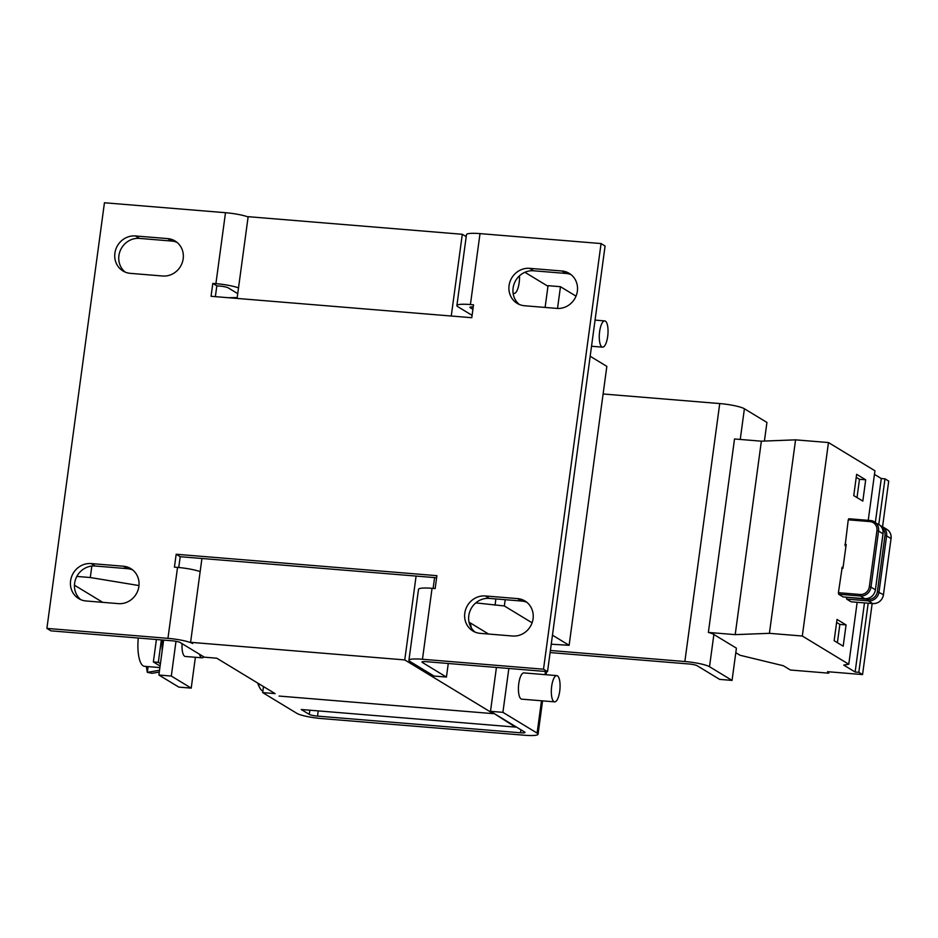 <?xml version="1.0" encoding="UTF-8"?>
<svg xmlns="http://www.w3.org/2000/svg" width="938" height="938" viewBox="0 0 938 938"><rect width="100%" height="100%" fill="white"/><g stroke="black" fill="none" stroke-linecap="round" stroke-linejoin="round"><path stroke-width="1.41" d="M258.22 683.38A26.334 8.536 94.7 0 0 259.99 688.187A26.334 8.536 94.7 0 0 262.23 690.731A26.334 8.536 94.7 0 0 262.886 691.025M557.407 675.817A13.167 4.268 -85.3 0 1 559.857 690.075A13.167 4.268 -85.3 0 1 554.616 701.859A13.167 4.268 -85.3 0 1 553.983 701.647A13.167 4.268 -85.3 0 1 551.544 687.378A13.167 4.268 -85.3 0 1 556.773 675.606A13.167 4.268 -85.3 0 1 557.407 675.817M554.616 701.859L521.716 699.15A13.167 4.268 -85.3 0 1 521.082 698.951A13.167 4.268 -85.3 0 1 518.644 684.681A13.167 4.268 -85.3 0 1 523.873 672.909L556.773 675.606M606.464 322.344A13.167 4.268 -85.3 0 1 607.566 337.281A13.167 4.268 -85.3 0 1 602.583 347.154A13.167 4.268 -85.3 0 1 600.848 345.723A13.167 4.268 -85.3 0 1 599.745 330.786A13.167 4.268 -85.3 0 1 604.74 320.913A13.167 4.268 -85.3 0 1 606.464 322.344M519.488 275.807A13.167 4.268 -85.3 0 1 514.059 293.418A13.167 4.268 -85.3 0 1 513.391 293.184A13.167 4.268 -85.3 0 1 513.063 292.949M469.035 622.175A13.167 4.268 -85.3 0 1 471.286 627.815M163.611 640.103L158.885 675.02L178.806 687.108L191.211 688.129L195.385 657.28M199.513 654.255A13.167 4.268 94.7 0 0 202.069 657.831L185.314 656.459A13.167 4.268 -85.3 0 1 182.089 643.667M175.992 641.322L171.302 676.04L191.211 688.129M550.114 652.567L688.879 663.975A6.578 0.997 7.7 0 1 697.098 665.699L719.634 679.382L732.05 680.402L736.412 648.158L713.877 634.475A19.745 2.99 -172.3 0 0 708.366 632.435L734.524 438.972L761.363 441.177L735.204 634.639L708.366 632.435M550.395 650.48L684.857 661.525A19.745 2.99 7.7 0 1 709.515 666.719L732.05 680.402M248.101 216.959A19.745 2.99 -172.3 0 0 225.495 212.703L104.446 202.76L46.9 628.401L167.949 638.344A19.745 2.99 7.7 0 1 192.607 643.538L190.59 642.319L404.759 659.918L493.282 713.654L279.114 696.066L493.282 713.654L493.365 713.056L515.408 727.091L301.25 709.503L309.294 714.381A6.578 0.997 -172.3 0 0 317.513 716.116L318.216 710.898M263.496 686.581L262.675 692.596L296.877 713.361A19.745 2.99 -172.3 0 0 321.535 718.555L524.53 735.24A19.745 2.99 -172.3 0 0 538.06 734.22A19.745 2.99 -172.3 0 0 537.111 733.106L502.909 712.341L490.504 711.321L524.705 732.086A6.578 0.997 -172.3 0 1 525.022 732.449A6.578 0.997 -172.3 0 1 520.508 732.789L317.513 716.116M603.099 393.983L719.739 403.563A19.745 2.99 -172.3 0 1 744.397 408.757L766.932 422.44L764.411 441.059M158.885 675.02L171.302 676.04M262.675 692.596L275.092 693.616L216.748 658.195L204.332 657.175L180.19 642.518A6.578 0.997 7.7 0 0 171.971 640.795L50.922 630.84L46.9 628.401M490.504 711.321L496.425 667.446M502.909 712.341L508.842 668.466M545.107 307.43L548.05 285.68L560.467 286.7L576.026 296.15M557.524 308.438L560.467 286.7M228.321 297.709L237.208 297.545M434.587 577.597L433.122 588.407M475.789 602.888L504.339 605.96L532.092 622.809M495.885 598.936L495.03 605.198M505.195 599.699L504.339 605.96M552.47 635.178L569.12 645.297L551.239 644.207M590.178 356.252L606.839 366.371L569.12 645.297M190.59 642.319L201.928 558.485L436.616 577.761M237.091 298.425L248.148 216.678L462.305 234.277L466.198 236.646M524.893 272.278L547.968 286.278M451.26 316.024L462.305 234.277M404.759 659.918L416.097 576.073M488.581 634.041L469.117 622.222M519.265 304.44A19.088 17.834 121.3 0 1 514.54 282.819A19.088 17.834 121.3 0 1 533.628 270.789L565.907 273.439A19.088 17.834 121.3 0 1 571.195 274.74M474.98 632.06A19.088 17.834 121.3 0 1 470.243 610.427A19.088 17.834 121.3 0 1 489.343 598.397L521.622 601.047A19.088 17.834 121.3 0 1 526.898 602.348M472.095 315.356L457.826 306.691A19.745 2.99 7.7 0 1 456.888 305.577L466.479 234.641A19.745 2.99 -172.3 0 1 480.01 233.621L601.059 243.563L605.08 246.002L547.534 671.643L426.485 661.7A6.578 0.997 7.7 0 0 421.971 662.04A6.578 0.997 7.7 0 0 422.288 662.416L422.381 661.771M215.365 296.643L216.83 285.832L219.926 286.09A6.578 0.997 7.7 0 1 228.145 287.825L237.736 293.641M167.703 238.604A19.088 17.834 121.3 0 1 175.078 240.996A19.088 17.834 121.3 0 1 182.207 262.804A19.088 17.834 121.3 0 1 162.649 276.007L130.37 273.357A19.088 17.834 121.3 0 1 122.984 270.976A19.088 17.834 121.3 0 1 115.866 249.156A19.088 17.834 121.3 0 1 135.424 235.954L167.703 238.604L171.724 241.054A19.088 17.834 121.3 0 1 177.012 242.356M123.406 566.224A19.088 17.834 121.3 0 1 130.792 568.604A19.088 17.834 121.3 0 1 137.909 590.424A19.088 17.834 121.3 0 1 118.352 603.626L86.073 600.977A19.088 17.834 121.3 0 1 78.686 598.596A19.088 17.834 121.3 0 1 71.569 576.776A19.088 17.834 121.3 0 1 91.127 563.574L123.406 566.224L127.427 568.663A19.088 17.834 121.3 0 1 132.715 569.964M561.885 270.988A19.088 17.834 121.3 0 1 569.272 273.38A19.088 17.834 121.3 0 1 576.389 295.189A19.088 17.834 121.3 0 1 556.832 308.403L524.553 305.741A19.088 17.834 121.3 0 1 517.166 303.361A19.088 17.834 121.3 0 1 510.049 281.552A19.088 17.834 121.3 0 1 529.607 268.338L561.885 270.988L565.907 273.439M517.588 598.608A19.088 17.834 121.3 0 1 524.975 600.988A19.088 17.834 121.3 0 1 532.092 622.809A19.088 17.834 121.3 0 1 512.535 636.011L480.256 633.361A19.088 17.834 121.3 0 1 472.881 630.981A19.088 17.834 121.3 0 1 465.764 609.161A19.088 17.834 121.3 0 1 485.309 595.958L517.588 598.608L521.622 601.047M456.888 305.577A19.745 2.99 7.7 0 1 470.419 304.557L473.526 304.815L471.779 317.712L211.062 296.291L212.797 283.393L215.904 283.651A19.745 2.99 7.7 0 1 238.51 287.896M200.146 571.652A19.745 2.99 -172.3 0 0 177.54 567.408L174.433 567.15L176.18 554.252L436.897 575.674L435.162 588.572L432.055 588.314A19.745 2.99 -172.3 0 0 418.512 589.334L408.921 660.282A19.745 2.99 7.7 0 1 422.463 659.262L543.512 669.204L547.534 671.643M601.059 243.563L543.512 669.204M125.082 272.055A19.088 17.834 121.3 0 1 120.345 250.434A19.088 17.834 121.3 0 1 139.445 238.393L171.724 241.054M80.785 599.663A19.088 17.834 121.3 0 1 76.06 578.043A19.088 17.834 121.3 0 1 95.148 566.013L127.427 568.663M178.748 567.513L180.202 556.703L201.928 558.485M212.797 283.393L216.83 285.832M176.18 554.252L180.202 556.703M448.27 663.494L446.429 677.072L434.013 676.052L409.871 661.396A19.745 2.99 7.7 0 1 408.921 660.282M446.429 677.072L422.288 662.416M472.916 309.329L470.243 307.711A6.578 0.997 7.7 0 1 469.926 307.336A6.578 0.997 7.7 0 1 473.233 306.925M515.408 727.091L515.49 726.493M882.552 526.746L888.72 481.1L884.991 478.837L881.286 478.532L874.451 474.382M862.819 501.091L865.692 479.81L856.64 474.311L853.756 495.592L862.819 501.091M868.236 520.344L874.943 470.77L828.465 442.548L795.565 439.852L761.363 441.177M735.802 652.672L740.059 655.263L783.359 665.745L790.394 670.013L828.7 673.167L827.515 671.69L862.561 674.574L858.833 672.312L855.128 672.007L843.743 665.089L848.784 664.245L802.307 636.023L828.465 442.548M842.218 567.138L838.408 592.687L860.134 594.481A8.559 7.996 -58.7 0 0 869.338 586.754L876.924 530.65A8.559 7.996 -58.7 0 0 869.983 521.598L848.257 519.816L848.761 518.749L870.429 520.543M845.103 545.799L848.257 519.816M882.975 533.816L878.566 530.99L870.98 587.106L875.4 589.791L882.986 533.687A9.872 9.228 -58.7 0 0 878.8 524.471L884.991 478.837M875.365 522.384L881.286 478.532M802.307 636.023L769.406 633.326L795.565 439.852M846.498 597.213L868.178 599.359A8.559 7.996 -58.7 0 0 877.382 591.644L884.968 535.539A8.559 7.996 -58.7 0 0 882.142 528.117M845.173 545.857L846.182 544.427L842.957 568.287L841.714 568.182M862.561 674.574L872.164 603.544M843.192 646.188L846.076 624.907L837.024 619.42L834.14 640.701L843.192 646.188M843.192 596.92L864.789 598.702L860.357 596.005L838.631 594.223L843.063 596.908M838.631 594.223L838.408 592.687M848.784 664.245L857.156 602.313M851.235 601.809L872.832 603.58L868.4 600.895L846.674 599.112L851.106 601.797M846.674 599.112L846.451 597.576M828.7 673.167L828.887 671.807M858.833 672.312L868.178 603.216M855.128 672.007L864.473 602.911M769.406 633.326L735.204 634.639M842.289 567.138L842.957 568.287M102.711 602.337L74.454 585.183M76.834 576.424L90.294 577.527L138.976 585.558M91.842 566.048L90.294 577.527M202.069 657.831A13.167 4.268 94.7 0 0 203.851 656.881M163.458 641.182L162.391 641.1A26.334 8.536 -85.3 0 0 162.157 650.796M163.564 640.396L162.391 641.1M148.11 666.613L147.336 672.335L146.281 666.461M138.285 638.028A26.334 8.536 94.7 0 0 144.499 666.308L159.894 667.575M159.53 670.26L147.336 672.335L151.979 673.308L159.284 672.077M160.093 666.039L153.363 661.947L156.4 639.505M160.421 663.623L158.334 662.357L153.363 661.947M158.334 662.357L161.359 639.915M837.4 642.671L839.862 624.403L846.076 624.907M839.862 624.403L836.614 622.422M857.015 497.574L859.478 479.295L865.692 479.81M859.478 479.295L856.23 477.325M709.515 666.719L713.877 634.475M309.857 710.207L309.294 714.381M520.508 732.789L520.907 729.787M684.857 661.525L719.739 403.563M740.246 439.441L744.397 408.757M545.447 671.479L545.025 674.645M541.484 700.78L537.111 733.106M480.01 233.621L470.419 304.557M215.904 283.651L225.495 212.703M167.949 638.344L177.54 567.408M432.055 588.314L422.463 659.262M470.243 307.711L470.337 307.066M844.939 544.321L846.182 544.427M869.983 521.598L870.558 520.555A9.872 9.228 121.3 0 1 874.38 521.786A9.872 9.228 121.3 0 1 878.566 530.99L876.924 530.65M864.848 598.725L864.789 598.702A9.872 9.228 -58.7 0 0 875.4 589.791L875.471 589.861C874.11 595.677 870.581 598.632 864.848 598.725L843.121 596.931M860.134 594.481L860.357 596.005A9.872 9.228 121.3 0 0 870.98 587.106L869.338 586.754M877.382 591.644L883.455 594.68L891.041 538.564L886.609 535.879L879.023 591.984A9.872 9.228 121.3 0 1 868.4 600.895L868.178 599.359M851.176 601.821L872.832 603.58A9.872 9.228 -58.7 0 0 883.455 594.68L891.041 538.564A9.872 9.228 -58.7 0 0 886.856 529.36L882.424 526.675A9.872 9.228 121.3 0 1 886.609 535.879L884.968 535.539M875.389 589.92L883.057 533.757C883.432 529.7 882.013 526.605 878.8 524.471L870.487 520.531L848.761 518.749M880.489 525.808A9.872 9.228 121.3 0 1 882.424 526.675L880.477 525.796M891.018 538.693L891.1 538.647C891.475 534.59 890.056 531.494 886.856 529.36M91.127 563.574L95.148 566.013M135.424 235.954L139.445 238.393M485.309 595.958L489.343 598.397M529.607 268.338L533.628 270.789M257.563 682.97A42.796 42.796 0 0 0 259.99 688.187M602.583 347.154L591.526 346.251M514.059 293.418L513.121 293.336M538.06 734.22L542.574 700.862M546.104 674.739L546.537 671.561M604.74 320.913L595.067 320.116M883.514 594.751C882.166 600.566 878.625 603.521 872.903 603.603"/></g></svg>
